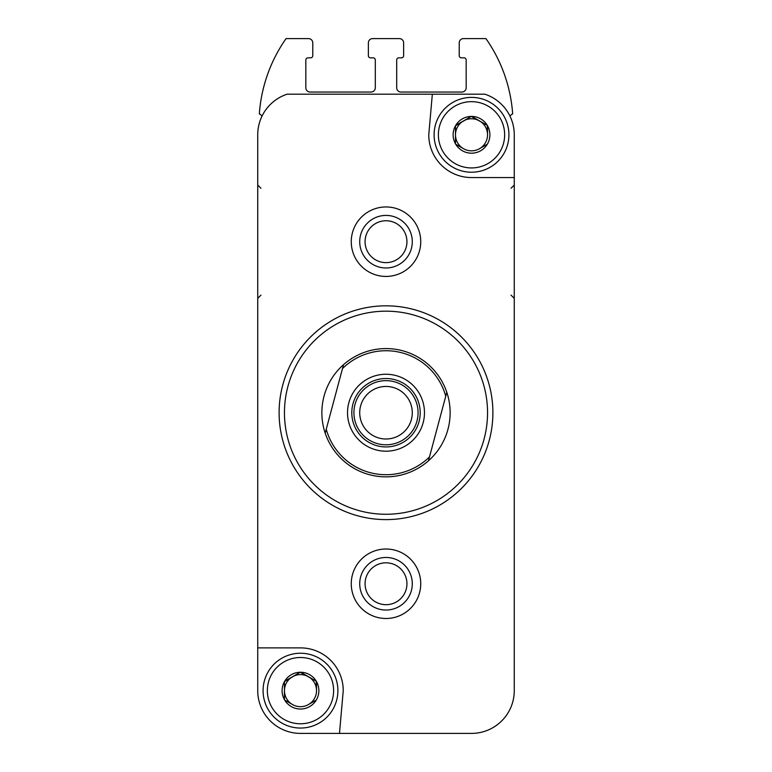 <?xml version="1.0" encoding="UTF-8"?>
<svg xmlns="http://www.w3.org/2000/svg" width="772" height="772" viewBox="0 0 772 772"><rect width="100%" height="100%" fill="white"/><g stroke="black" fill="none" stroke-linecap="round" stroke-linejoin="round"><path stroke-width="1.16" d="M284.453 699.644L284.453 681.647L284.453 699.644A18.383 18.383 0 0 1 284.453 681.647L300.26 672.258L284.675 681.251A18.383 18.383 0 0 1 300.26 672.258L316.298 681.251L300.713 672.258A18.383 18.383 0 0 1 316.298 681.251L316.52 690.641A16.038 16.038 0 0 1 308.501 704.527L316.298 700.03L308.501 704.527A16.038 16.038 0 0 1 292.472 704.527L284.675 700.03L292.472 704.527A16.038 16.038 0 0 1 292.472 676.754A16.038 16.038 0 0 1 316.52 690.641L316.52 681.647A18.383 18.383 0 0 1 316.52 699.644L316.298 700.03A18.383 18.383 0 0 1 300.713 709.024L300.26 709.024A18.383 18.383 0 0 1 284.675 700.03L284.453 699.644M455.48 143.804L455.48 125.807L455.48 143.804A18.383 18.383 0 0 1 455.48 125.807L471.287 116.418L455.702 125.411A18.383 18.383 0 0 1 471.287 116.418L487.325 125.411L471.74 116.418A18.383 18.383 0 0 1 487.325 125.411L487.547 134.801A16.038 16.038 0 0 1 479.528 148.687L487.325 144.19L479.528 148.687A16.038 16.038 0 0 1 463.499 148.687L455.702 144.19L463.499 148.687A16.038 16.038 0 0 1 463.499 120.914A16.038 16.038 0 0 1 487.547 134.801L487.547 125.807A18.383 18.383 0 0 1 487.547 143.804L487.325 144.19A18.383 18.383 0 0 1 471.74 153.184L471.287 153.184A18.383 18.383 0 0 1 455.702 144.19L455.48 143.804M420.74 733.4L471.518 733.4A42.759 42.759 0 0 0 514.268 690.641L514.268 134.801A42.759 42.759 0 0 0 484.864 94.184L287.136 94.184A42.759 42.759 0 0 0 257.732 134.801L257.732 690.641A42.759 42.759 0 0 0 300.482 733.4L351.26 733.4M359.723 583.748A26.277 26.277 0 0 1 399.143 560.993A26.277 26.277 0 0 1 399.143 606.512A26.277 26.277 0 0 1 359.723 583.748M471.518 733.4L339.477 733.4L343.241 690.641A42.759 42.759 0 0 0 300.482 647.882L257.732 647.882L257.732 690.641M432.339 94.184L428.759 134.801A42.759 42.759 0 0 0 471.518 177.56L514.268 177.56L514.268 134.801M351.26 583.748A34.74 34.74 0 0 1 403.37 553.669A34.74 34.74 0 0 1 403.37 613.837A34.74 34.74 0 0 1 351.26 583.748M351.26 241.694A34.74 34.74 0 0 1 403.37 211.605A34.74 34.74 0 0 1 403.37 271.783A34.74 34.74 0 0 1 351.26 241.694M510.06 116.302A5.346 5.346 0 0 1 512.666 113.87A149.652 149.652 0 0 0 485.945 38.6L463.499 38.6A4.275 4.275 0 0 0 459.224 42.875L459.224 55.7A2.142 2.142 0 0 0 461.357 57.842L464.03 57.842A2.142 2.142 0 0 1 466.172 59.975L466.172 87.767A4.275 4.275 0 0 1 461.897 92.042L400.967 92.042A4.275 4.275 0 0 1 396.692 87.767L396.692 59.975A2.142 2.142 0 0 1 398.825 57.842L401.498 57.842A2.142 2.142 0 0 0 403.64 55.7L403.64 42.875A4.275 4.275 0 0 0 399.365 38.6L372.635 38.6A4.275 4.275 0 0 0 368.36 42.875L368.36 55.7A2.142 2.142 0 0 0 370.502 57.842L373.175 57.842A2.142 2.142 0 0 1 375.308 59.975L375.308 87.767A4.275 4.275 0 0 1 371.033 92.042L310.103 92.042A4.275 4.275 0 0 1 305.828 87.767L305.828 59.975A2.142 2.142 0 0 1 307.97 57.842L310.643 57.842A2.142 2.142 0 0 0 312.776 55.7L312.776 42.875A4.275 4.275 0 0 0 308.501 38.6L286.055 38.6A149.652 149.652 0 0 0 259.334 113.87A5.346 5.346 0 0 1 261.94 116.302M284.453 412.721A101.547 101.547 0 0 1 436.778 324.78A101.547 101.547 0 0 1 436.778 500.661A101.547 101.547 0 0 1 284.453 412.721M279.107 412.721A106.893 106.893 0 0 1 439.442 320.148A106.893 106.893 0 0 1 439.442 505.293A106.893 106.893 0 0 1 279.107 412.721M359.723 241.694A26.277 26.277 0 0 1 399.143 218.939A26.277 26.277 0 0 1 399.143 264.458A26.277 26.277 0 0 1 359.723 241.694M438.38 134.801A33.138 33.138 0 0 1 488.078 106.102A33.138 33.138 0 0 1 488.078 163.5A33.138 33.138 0 0 1 438.38 134.801M434.105 134.801A37.413 37.413 0 0 1 490.22 102.406A37.413 37.413 0 0 1 490.22 167.206A37.413 37.413 0 0 1 434.105 134.801M267.353 690.641A33.138 33.138 0 0 1 317.051 661.942A33.138 33.138 0 0 1 317.051 719.34A33.138 33.138 0 0 1 267.353 690.641M263.078 690.641A37.413 37.413 0 0 1 319.193 658.246A37.413 37.413 0 0 1 319.193 723.046A37.413 37.413 0 0 1 263.078 690.641M342.507 368.543A62.001 62.001 0 0 1 445.753 396.21L429.493 456.908A62.001 62.001 0 0 1 326.247 429.242L343.55 364.645A64.134 64.134 0 0 1 446.805 392.311L445.753 396.21M386 374.246A38.484 38.484 0 0 1 419.321 431.963A38.484 38.484 0 0 1 352.679 431.963A38.484 38.484 0 0 1 386 374.246M429.493 456.908L428.45 460.797A64.134 64.134 0 0 1 325.195 433.131L326.247 429.242M343.55 364.645A64.134 64.134 0 0 0 325.195 433.131M428.45 460.797A64.134 64.134 0 0 0 446.805 392.311L446.573 393.16M386 378.521A34.209 34.209 0 0 1 415.625 429.83A34.209 34.209 0 0 1 356.375 429.83A34.209 34.209 0 0 1 386 378.521M386 380.654A32.067 32.067 0 0 1 413.773 428.759A32.067 32.067 0 0 1 358.227 428.759A32.067 32.067 0 0 1 386 380.654M386 386.444A26.277 26.277 0 0 1 408.755 425.864A26.277 26.277 0 0 1 363.245 425.864A26.277 26.277 0 0 1 386 386.444M365.069 241.694A20.931 20.931 0 0 1 396.47 223.562A20.931 20.931 0 0 1 396.47 259.826A20.931 20.931 0 0 1 365.069 241.694M365.069 583.748A20.931 20.931 0 0 1 396.47 565.625A20.931 20.931 0 0 1 396.47 601.88A20.931 20.931 0 0 1 365.069 583.748M260.936 188.252L257.732 185.039M260.936 295.145L257.732 298.349M511.064 188.252L514.268 185.039M511.064 295.145L514.268 298.349"/></g></svg>
